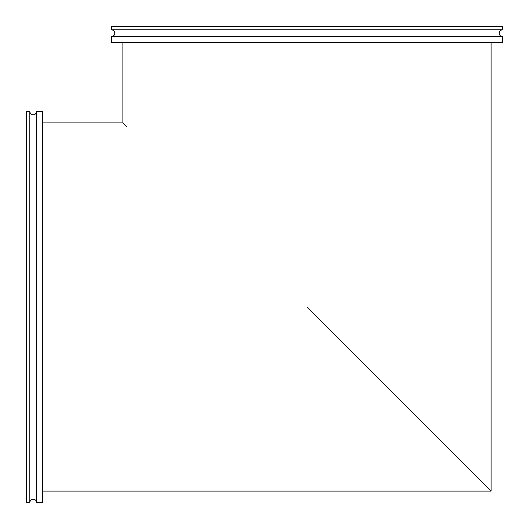 <?xml version="1.0" encoding="UTF-8"?>
<svg xmlns="http://www.w3.org/2000/svg" width="529" height="529" viewBox="0 0 529 529"><rect width="100%" height="100%" fill="white"/><g stroke="black" fill="none" stroke-linecap="round" stroke-linejoin="round"><path stroke-width="0.79" d="M29.822 502.55L29.822 111.421L26.45 111.421L26.45 502.55L29.822 502.55C30.021 500.5 31.145 499.376 33.195 499.178C35.245 499.376 36.369 500.5 36.567 502.55L36.567 111.421C36.369 113.471 35.245 114.595 33.195 114.793C31.145 114.595 30.021 113.471 29.822 111.421M306.985 29.822L502.55 29.822L502.55 26.45L111.421 26.45L111.421 29.822L306.985 29.822M36.567 502.55L42.637 502.55L42.637 111.421L36.567 111.421M306.985 306.985L491.084 491.084L306.985 306.985M111.421 36.567L502.55 36.567L502.55 42.637L111.421 42.637L111.421 36.567C113.471 36.369 114.595 35.245 114.793 33.195C114.595 31.145 113.471 30.021 111.421 29.822M122.887 42.637L122.887 122.887L126.927 126.927M502.55 36.567C500.5 36.369 499.376 35.245 499.178 33.195C499.376 31.145 500.5 30.021 502.55 29.822M42.637 491.084L491.084 491.084L491.084 42.637M42.637 122.887L122.887 122.887"/></g></svg>
